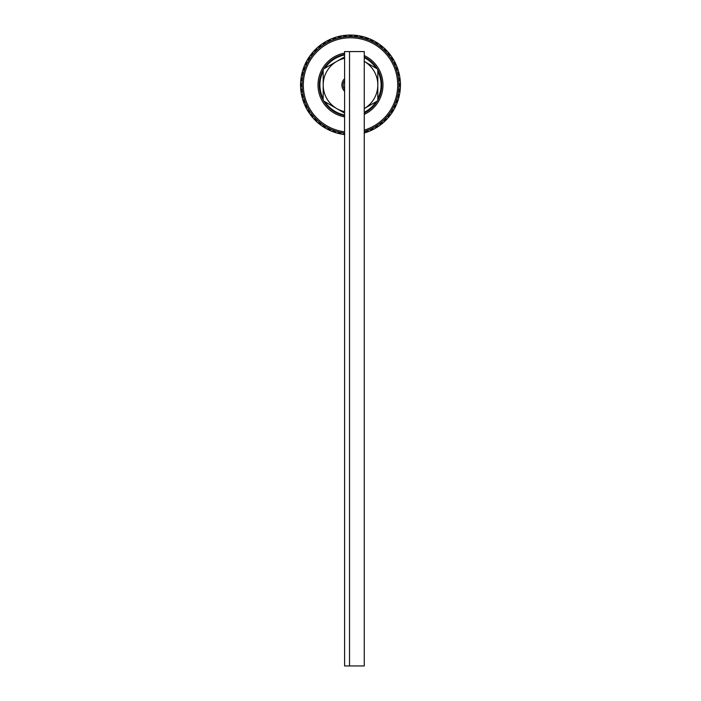 <?xml version="1.0" encoding="UTF-8"?>
<svg xmlns="http://www.w3.org/2000/svg" width="701" height="701" viewBox="0 0 701 701"><rect width="100%" height="100%" fill="white"/><g stroke="black" fill="none" stroke-linecap="round" stroke-linejoin="round"><path stroke-width="1.05" d="M349.519 665.95L349.519 51.567L344.603 51.567L344.603 665.95L349.519 665.95L349.519 51.567L364.266 51.567L364.266 665.95L349.519 665.95M344.603 115.639A31.212 31.212 0 0 1 344.603 54.336M344.603 58.323A27.313 27.313 0 0 0 336.848 61.337L344.603 56.86M364.266 130.141A47.204 47.204 0 0 0 350.5 37.784A47.204 47.204 0 0 0 303.393 82.035A47.204 47.204 0 0 0 344.603 131.814M344.603 133.076A48.448 48.448 0 0 1 302.14 82.035A48.448 48.448 0 0 1 398.448 78.03A48.448 48.448 0 0 1 364.266 131.438M350.85 35.05L350.631 35.05A49.937 49.937 0 0 0 350.369 35.05L348.581 35.085M349.992 35.05L348.616 35.085L350.036 36.487L350.018 35.05M348.669 35.085L348.634 35.085A49.937 49.937 0 0 0 346.793 35.19L346.557 35.208M346.829 35.181L345.041 35.348L345.532 36.732L346.793 35.19M346.452 35.216L345.041 35.348A49.937 49.937 0 0 0 344.778 35.383L342.999 35.62M343.262 35.576L344.603 36.838L344.778 35.383L344.226 35.444M343.078 35.602L343.061 35.611A49.937 49.937 0 0 0 341.238 35.917L339.521 36.277L340.16 37.6L341.238 35.917M340.476 36.066L339.521 36.277A49.937 49.937 0 0 0 339.258 36.329L337.523 36.767M337.777 36.697L339.249 37.801L339.258 36.329L338.723 36.461M337.602 36.741L337.575 36.75A49.937 49.937 0 0 0 335.797 37.258L334.92 39.054L334.132 37.81A49.937 49.937 0 0 0 333.878 37.898L332.204 38.52M332.449 38.424L334.035 39.361L333.878 37.898L333.133 38.169M332.239 38.511A49.937 49.937 0 0 0 330.548 39.212L328.953 39.939L329.873 41.087L330.548 39.212M329.75 39.563L328.953 39.939A49.937 49.937 0 0 0 328.716 40.053L327.113 40.86M327.805 40.5L327.148 40.851L329.032 41.49L328.716 40.053L327.98 40.421M327.183 40.824L327.165 40.833A49.937 49.937 0 0 0 325.553 41.727L324.046 42.63L325.089 43.672L325.553 41.727M324.878 42.121L324.046 42.63A49.937 49.937 0 0 0 323.818 42.779L322.32 43.76M322.539 43.611L324.3 44.163L323.818 42.779L323.257 43.138M322.39 43.716L322.372 43.725A49.937 49.937 0 0 0 320.865 44.794L319.472 45.863L320.629 46.774L320.865 44.794M320.243 45.258L319.472 45.863A49.937 49.937 0 0 0 319.262 46.029L317.886 47.169M318.088 47.002L319.893 47.361L319.262 46.029L318.745 46.45M317.912 47.151A49.937 49.937 0 0 0 316.545 48.369L316.537 50.358L315.284 49.578A49.937 49.937 0 0 0 315.091 49.771L313.855 51.059L315.871 51.024L315.091 49.771L314.705 50.165M314.039 50.866L313.882 51.033A49.937 49.937 0 0 0 312.664 52.4L312.874 54.38L311.542 53.749A49.937 49.937 0 0 0 311.375 53.959L310.289 55.379M310.709 54.809L310.306 55.353L312.287 55.107L311.375 53.959L310.964 54.476M310.333 55.318L310.324 55.335A49.937 49.937 0 0 0 309.255 56.842L308.291 58.306L309.676 58.788L309.255 56.842M308.817 57.482L308.291 58.306A49.937 49.937 0 0 0 308.142 58.533L307.222 60.067M307.362 59.839L309.185 59.576L308.142 58.533L307.853 59.007M307.266 59.997L307.257 60.014A49.937 49.937 0 0 0 306.363 61.635L307.003 63.519L305.566 63.204A49.937 49.937 0 0 0 305.452 63.441L304.707 65.07M304.812 64.825L306.6 64.361L305.452 63.441L305.215 63.94M304.742 65L304.733 65.018A49.937 49.937 0 0 0 304.024 66.726L304.874 68.523L303.41 68.365A49.937 49.937 0 0 0 303.323 68.619L302.762 70.319M302.998 69.583L302.779 70.284L304.567 69.408L303.323 68.619L303.104 69.25M302.788 70.249L302.779 70.266A49.937 49.937 0 0 0 302.271 72.045L301.842 73.745L303.314 73.736L302.271 72.045M302.262 72.08L301.842 73.745A49.937 49.937 0 0 0 301.789 74.008L301.421 75.761M301.474 75.498L303.112 74.648L301.789 74.008L301.667 74.543M301.439 75.682L301.43 75.699A49.937 49.937 0 0 0 301.123 77.522L300.895 79.266L302.35 79.09L301.123 77.522M301.115 77.566L300.895 79.266A49.937 49.937 0 0 0 300.86 79.528L300.694 81.307M300.72 81.044L302.245 80.019L300.86 79.528L300.79 80.194M300.703 81.22L300.703 81.255A49.937 49.937 0 0 0 300.598 83.095L302 84.523L300.563 84.856A49.937 49.937 0 0 0 300.563 85.119L300.598 86.906M302 85.452L300.563 85.119L300.598 86.871L302 85.452M300.598 86.871A49.937 49.937 0 0 0 300.703 88.694L300.86 90.447L302.245 89.956L300.703 88.694M300.764 89.474L300.86 90.447A49.937 49.937 0 0 0 300.895 90.709L301.132 92.488M300.992 91.524L301.123 92.453L302.35 90.885L300.931 91.016M301.115 92.409L301.123 92.427A49.937 49.937 0 0 0 301.43 94.249L303.112 95.327L301.789 95.967A49.937 49.937 0 0 0 301.842 96.23L302.28 97.965M302.21 97.711L303.314 96.239L301.842 96.23L302.201 97.676M302.271 97.93A49.937 49.937 0 0 0 302.779 99.682L304.567 100.567L303.323 101.356A49.937 49.937 0 0 0 303.41 101.61L304.032 103.284L304.874 101.452L303.41 101.61L303.638 102.232M303.936 103.038L304.024 103.249A49.937 49.937 0 0 0 304.725 104.94L306.6 105.614L305.452 106.534A49.937 49.937 0 0 0 305.566 106.771L306.372 108.375M307.222 109.908L308.142 111.441L309.185 110.399L307.24 109.934A49.937 49.937 0 0 1 306.363 108.34L307.003 106.456L305.715 107.087M307.73 110.767L308.142 111.441A49.937 49.937 0 0 0 308.291 111.669L309.272 113.168M309.123 112.949L309.676 111.187L308.291 111.669L308.65 112.23M309.255 113.133A49.937 49.937 0 0 0 310.306 114.622L312.287 114.859L311.375 116.016A49.937 49.937 0 0 0 311.542 116.226L312.69 117.602M312.515 117.4L312.874 115.595L311.542 116.226L311.963 116.743M312.664 117.575A49.937 49.937 0 0 0 313.882 118.933L315.871 118.951L315.091 120.204A49.937 49.937 0 0 0 315.284 120.397L316.572 121.632M316.063 121.15L316.545 121.606L316.537 119.617L315.284 120.397L315.757 120.861M316.545 121.606A49.937 49.937 0 0 0 317.912 122.824L319.262 123.946L319.893 122.614L317.912 122.824M318.578 123.394L319.262 123.946A49.937 49.937 0 0 0 319.472 124.112L320.892 125.199M320.322 124.778L320.865 125.181L320.629 123.201L319.472 124.112L319.989 124.524M320.865 125.181A49.937 49.937 0 0 0 322.355 126.233L324.3 125.803L323.818 127.196A49.937 49.937 0 0 0 324.046 127.345L325.579 128.265M325.352 128.125L325.089 126.303L324.046 127.345L324.616 127.687M325.553 128.248A49.937 49.937 0 0 0 327.148 129.124L329.032 128.485L328.716 129.922A49.937 49.937 0 0 0 328.953 130.036L330.583 130.78L329.873 128.888L328.953 130.036L329.452 130.272M330.337 130.675L330.548 130.763A49.937 49.937 0 0 0 332.239 131.464L334.035 130.614L333.878 132.077A49.937 49.937 0 0 0 334.132 132.165L335.832 132.726M335.577 132.647L334.92 130.921L334.132 132.165L334.763 132.384M335.761 132.699L335.779 132.708A49.937 49.937 0 0 0 337.558 133.216L338.276 133.409M337.523 133.208L339.258 133.646L339.249 132.174L337.558 133.216M338.311 133.409L339.258 133.646A49.937 49.937 0 0 0 339.521 133.698L341.273 134.066L340.16 132.375L339.521 133.698L340.169 133.847M340.581 133.926L341.238 134.057A49.937 49.937 0 0 0 343.034 134.364L344.603 133.137M352.349 35.085L351.061 35.05M351.446 35.059L350.947 35.05M351.376 35.059L350.631 35.05L350.964 36.487L352.384 35.085A49.937 49.937 0 0 1 354.207 35.19L355.468 36.732L355.959 35.348L354.171 35.181M352.419 35.085L350.631 35.05M364.941 108.182L377.243 101.084A31.212 31.212 0 0 0 377.813 100.094L377.813 84.987A27.313 27.313 0 0 0 364.266 61.399M364.266 108.576A27.313 27.313 0 0 0 377.813 84.987L377.813 69.881A31.212 31.212 0 0 0 377.243 68.891L364.152 61.337M323.757 68.891L336.848 61.337A27.313 27.313 0 0 0 323.187 84.987L323.187 69.881M344.603 113.115L323.757 101.084M323.187 100.094L323.187 84.987A27.313 27.313 0 0 0 344.603 111.652M396.188 105.15L396.275 104.94A49.937 49.937 0 0 0 396.976 103.249L397.59 101.61A49.937 49.937 0 0 0 397.677 101.356L398.238 99.656M397.467 101.952L396.126 101.452L396.976 103.249M395.557 106.517L396.17 105.176M395.828 105.93L396.293 104.905M394.759 108.103L395.084 107.481M391.894 112.914L392.709 111.669A49.937 49.937 0 0 0 392.858 111.441L393.051 111.126M390.133 115.367L390.536 114.833M390.553 114.806L390.694 114.622A49.937 49.937 0 0 0 391.745 113.133L391.324 111.187L392.516 111.976M388.31 117.602L389.458 116.226A49.937 49.937 0 0 0 389.625 116.016L390.711 114.596M390.694 114.622L388.713 114.859L389.625 116.016L390.036 115.499M388.836 116.979L389.458 116.226L388.126 115.595L388.336 117.575A49.937 49.937 0 0 1 387.118 118.933L385.129 118.951L385.909 120.204L387.145 118.916M386.61 119.477L387.118 118.933M384.428 121.632L385.716 120.397A49.937 49.937 0 0 0 385.909 120.204L386.374 119.731M389.642 115.998L390.08 115.428M385.086 121.01L385.716 120.397L384.463 119.617L384.455 121.606A49.937 49.937 0 0 1 383.088 122.824L381.107 122.614L381.738 123.946L382.912 122.973M384.481 121.58L384.989 121.098M380.108 125.199L381.528 124.112A49.937 49.937 0 0 0 381.738 123.946L382.255 123.525M380.757 124.717L381.528 124.112L380.371 123.201L380.135 125.181A49.937 49.937 0 0 1 378.645 126.233L376.7 125.803L377.182 127.196L378.68 126.215M380.17 125.155L380.731 124.734M377.874 126.758L378.426 126.382M375.421 128.265L376.954 127.345A49.937 49.937 0 0 0 377.182 127.196L377.743 126.837M381.756 123.937L382.317 123.472M376.209 127.801L376.954 127.345L375.911 126.303L375.447 128.248A49.937 49.937 0 0 1 373.852 129.124L371.968 128.485L372.284 129.922L373.887 129.115M375.675 128.117L376.279 127.757M373.256 129.44L373.852 129.124M368.551 131.551L368.761 131.464A49.937 49.937 0 0 0 370.452 130.763L372.047 130.036A49.937 49.937 0 0 0 372.284 129.922L372.783 129.676M377.243 127.161L377.804 126.793M371.25 130.412L372.047 130.036L371.127 128.888L370.452 130.763M370.689 130.658L371.127 130.465M365.168 132.726L366.868 132.165A49.937 49.937 0 0 0 367.122 132.077L368.796 131.455M368.761 131.464L366.965 130.614L367.122 132.077L367.745 131.849M365.449 132.638L366.868 132.165L366.08 130.921L365.423 132.647M372.468 129.834L372.958 129.589M367.122 132.077L367.815 131.823M342.999 134.355L344.778 134.592M343.078 134.373L344.559 134.574M344.577 134.574L344.112 134.513M334.912 132.428L335.551 132.638M332.204 131.455L333.255 131.849M339.538 133.707L340.248 133.856M332.274 131.481L332.931 131.735M329.873 130.465L330.311 130.658M327.113 129.115L328.121 129.624M334.149 132.174L334.841 132.401M327.183 129.15L328.007 129.571M327.84 129.483L328.331 129.738M324.878 127.845L325.325 128.117M322.32 126.215L323.257 126.837M322.574 126.382L323.459 126.969M329.137 130.123L329.628 130.351M313.855 118.916L314.626 119.731M313.917 118.977L314.39 119.477M310.289 114.596L311.183 115.779M310.464 114.833L310.92 115.428M308.729 112.362L309.106 112.914M305.916 107.481L306.241 108.103M304.707 104.905L305.321 106.254M302.762 99.656L303.104 100.725M311.621 116.322L312.015 116.804M304.83 105.176L305.04 105.649M302.85 99.936L302.99 100.374M301.421 94.214L301.64 95.318M308.352 111.774L308.694 112.291M301.483 94.512L301.57 94.977M301.579 95.012L301.693 95.555M305.618 106.885L305.899 107.446M300.703 88.738L300.782 89.658M300.598 83.06L300.571 84.19M303.454 101.724L303.664 102.302M301.842 96.23L302 96.878M300.598 83.147L300.563 84.427M300.764 80.536L300.72 81.018M300.904 90.832L300.983 91.445M300.86 79.546L300.79 80.273M304.032 66.691L303.638 67.743M304.006 66.761L303.551 67.971M306.372 61.6L305.654 63.02M303.314 68.637L303.156 69.11M305.96 62.415L305.732 62.862M306.337 61.67L306.013 62.293M309.106 57.061L308.72 57.64M312.69 52.373L311.963 53.232M312.488 52.601L311.805 53.416M316.572 48.343L315.757 49.114M316.519 48.395L316.011 48.877M320.83 44.82L320.269 45.241M325.325 41.858L324.721 42.218M323.818 42.779L323.38 43.05M330.311 39.317L329.873 39.51M335.832 37.249L334.763 37.591M335.761 37.276L334.535 37.67M338.276 36.566L337.812 36.689M333.255 38.126L333.694 37.959M341.194 35.926L340.511 36.058M343.814 35.497L343.297 35.576M339.24 36.338L338.53 36.505M340.66 36.031L340.169 36.128M355.021 35.252L354.548 35.216M358.001 35.62L356.222 35.383A49.937 49.937 0 0 0 355.959 35.348L355.293 35.278M344.577 35.401L344.033 35.471M349.703 35.059L350.246 35.05M357.922 35.602L356.599 35.427M357.414 35.532L356.222 35.383L356.397 36.838L357.966 35.611A49.937 49.937 0 0 1 359.762 35.917L360.84 37.6L361.479 36.277L360.419 36.049M363.477 36.767L361.742 36.329A49.937 49.937 0 0 0 361.479 36.277L360.945 36.154M355.959 35.348L355.214 35.269M362.689 36.557L361.742 36.329L361.751 37.801L363.442 36.759L362.724 36.566M365.948 37.495L365.203 37.258A49.937 49.937 0 0 0 363.442 36.759M368.796 38.52L367.122 37.898A49.937 49.937 0 0 0 366.868 37.81L365.168 37.249M356.967 35.471L356.423 35.401M361.479 36.277L360.752 36.11M365.203 37.258L366.08 39.054L366.868 37.81L366.237 37.591M368.034 38.231L367.122 37.898L366.965 39.361L368.761 38.511A49.937 49.937 0 0 1 370.452 39.212L371.127 41.087L372.047 39.939L370.663 39.3M368.726 38.494L367.867 38.169M371.127 39.51L370.689 39.317M373.887 40.86L372.284 40.053A49.937 49.937 0 0 0 372.047 39.939L371.863 39.852M373.072 40.448L372.468 40.141M372.599 40.202L371.968 41.49L373.852 40.851A49.937 49.937 0 0 1 375.447 41.727L375.911 43.672L376.954 42.63L375.648 41.841M373.817 40.824L373.195 40.5M378.68 43.76L377.182 42.779A49.937 49.937 0 0 0 376.954 42.63L376.384 42.288M378.005 43.304L377.182 42.779L376.7 44.163L378.461 43.611M380.731 45.241L380.135 44.794A49.937 49.937 0 0 0 378.645 43.742M383.114 47.169L381.738 46.029A49.937 49.937 0 0 0 381.528 45.863L380.108 44.776L380.371 46.774L381.528 45.863L381.011 45.451M382.501 46.652L381.738 46.029L381.107 47.361L383.088 47.151A49.937 49.937 0 0 1 384.455 48.369L384.463 50.358L385.716 49.578L384.428 48.343M384.989 48.877L384.481 48.395M388.485 52.575L388.336 52.4A49.937 49.937 0 0 0 387.118 51.033L385.909 49.771A49.937 49.937 0 0 0 385.716 49.578L385.497 49.368M376.787 42.524L376.323 42.244M386.584 50.472L385.909 49.771L385.129 51.024L387.118 51.033M388.941 53.11L388.512 52.601M390.711 55.379L389.625 53.959A49.937 49.937 0 0 0 389.458 53.749L388.31 52.373M388.363 52.435L388.126 54.38L389.458 53.749L389.037 53.232M390.229 54.731L389.625 53.959L388.713 55.107L390.694 55.353L390.115 54.582M391.877 57.026L391.745 56.842A49.937 49.937 0 0 0 390.694 55.353M393.778 60.067L392.858 58.533A49.937 49.937 0 0 0 392.709 58.306L391.728 56.807L391.324 58.788L392.709 58.306L392.35 57.745M393.366 59.366L392.858 58.533L391.815 59.576L393.76 60.041A49.937 49.937 0 0 1 394.637 61.635L393.997 63.519L395.434 63.204L394.628 61.6M393.629 59.813L393.27 59.208M396.293 65.07L395.548 63.441A49.937 49.937 0 0 0 395.434 63.204L395.136 62.599M392.674 58.244L392.306 57.684M395.96 64.326L395.548 63.441L394.4 64.361L396.275 65.035A49.937 49.937 0 0 1 396.976 66.726L396.126 68.523L397.59 68.365L396.968 66.691M396.17 64.799L395.89 64.159M397.309 67.594L397.073 66.972M398.238 70.319L397.677 68.619A49.937 49.937 0 0 0 397.59 68.365L397.485 68.076M397.966 69.469L397.677 68.619L396.433 69.408L398.221 70.284A49.937 49.937 0 0 1 398.729 72.045L397.686 73.736L399.158 73.745L398.79 72.264M398.212 70.249L398.002 69.583M398.922 72.764L398.799 72.299M399.579 75.761L399.211 74.008A49.937 49.937 0 0 0 399.158 73.745L399 73.097M397.581 68.347L397.336 67.664M399.421 74.963L399.298 74.376M399.219 74.026L397.888 74.648L399.57 75.726A49.937 49.937 0 0 1 399.877 77.522L398.65 79.09L400.105 79.266L399.991 78.302M399.517 75.463L399.333 74.543M400.306 81.307L400.14 79.528A49.937 49.937 0 0 0 400.105 79.266L400.026 78.6M400.227 80.405L400.14 79.546M400.175 79.87L398.755 80.019L400.297 81.272A49.937 49.937 0 0 1 400.402 83.095L399 84.523L400.437 84.856L400.402 83.06M400.28 81.018L400.236 80.536M400.437 84.479L400.402 83.147M400.402 86.906L400.437 85.119A49.937 49.937 0 0 0 400.437 84.856L400.437 84.506M400.437 85.32L400.429 85.864L400.437 85.119L399 85.452L400.402 86.871L400.437 85.434M400.236 89.439L400.297 88.694A49.937 49.937 0 0 0 400.402 86.871M399.868 92.488L400.105 90.709A49.937 49.937 0 0 0 400.14 90.447L400.306 88.659L398.755 89.956L400.14 90.447L400.245 89.369M400.437 84.856L400.429 84.19M399.885 92.409L400.061 91.086M400.069 91.051L398.65 90.885L399.877 92.453A49.937 49.937 0 0 1 399.57 94.249L397.888 95.327L399.211 95.967L399.579 94.214M399.43 94.977L399.517 94.512M398.72 97.965L399.158 96.23A49.937 49.937 0 0 0 399.211 95.967L399.281 95.669M398.922 97.176L399.071 96.598M399.079 96.563L397.686 96.239L398.729 97.93L398.974 97.001M398.002 100.392L398.15 99.936M398.159 99.91L398.221 99.682A49.937 49.937 0 0 0 398.729 97.93M397.362 102.232L397.59 101.61M397.003 103.196L397.239 102.574M394.628 108.375L395.434 106.771A49.937 49.937 0 0 0 395.548 106.534L394.4 105.614L396.275 104.94M399.246 95.853L399.377 95.24M395.101 107.446L395.434 106.771L393.997 106.456L394.751 108.138M394.637 108.34A49.937 49.937 0 0 1 393.76 109.934L391.815 110.399L392.858 111.441L393.778 109.908M391.728 113.168L392.709 111.669M364.266 132.988A49.937 49.937 0 0 0 365.203 132.708M398.221 99.682L396.433 100.567L397.677 101.356M344.603 91.279A8.622 8.622 0 0 1 344.603 78.696M364.266 56.974A31.212 31.212 0 0 1 377.243 68.891A31.212 31.212 0 0 0 364.266 56.974M377.813 69.881A31.212 31.212 0 0 1 377.813 100.094A31.212 31.212 0 0 0 377.813 69.881M377.243 101.084A31.212 31.212 0 0 1 364.266 113.001A31.212 31.212 0 0 0 377.243 101.084M344.603 80.562A7.369 7.369 0 0 0 344.603 89.413M364.266 55.589A32.456 32.456 0 0 1 364.266 114.386M344.603 54.976A30.59 30.59 0 0 0 324.913 68.225M323.187 71.213A30.59 30.59 0 0 0 323.187 98.762M324.913 101.75A30.59 30.59 0 0 0 344.603 114.999M344.603 116.909A32.456 32.456 0 0 1 344.603 53.066M364.266 112.3A30.59 30.59 0 0 0 376.087 101.75M377.813 98.762A30.59 30.59 0 0 0 377.813 71.213M376.087 68.225A30.59 30.59 0 0 0 364.266 57.675"/></g></svg>
